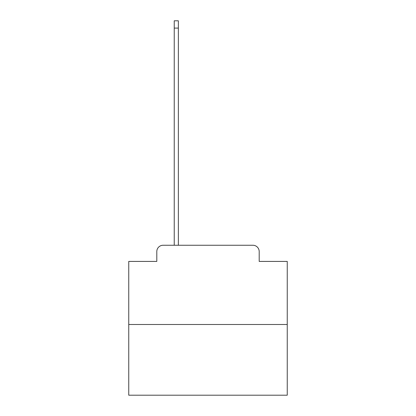 <?xml version="1.0" encoding="UTF-8"?>
<svg xmlns="http://www.w3.org/2000/svg" width="416" height="416" viewBox="0 0 416 416"><rect width="100%" height="100%" fill="white"/><g stroke="black" fill="none" stroke-linecap="round" stroke-linejoin="round"><path stroke-width="0.62" d="M156.801 251.592L156.801 261.42L156.801 251.592A6.339 6.339 0 0 1 163.14 245.248L174.236 245.248L174.236 20.8L178.36 20.8L178.36 245.248L183.274 245.248M287.253 324.506L128.747 324.506L128.747 395.2L287.253 395.2L287.253 261.42L259.199 261.42L259.199 251.592A6.339 6.339 0 0 0 252.86 245.248L163.14 245.248M128.747 324.506L128.747 261.42L156.801 261.42M232.726 245.248L252.86 245.248M259.199 261.42L259.199 251.592M174.236 28.09L178.36 28.09"/></g></svg>
